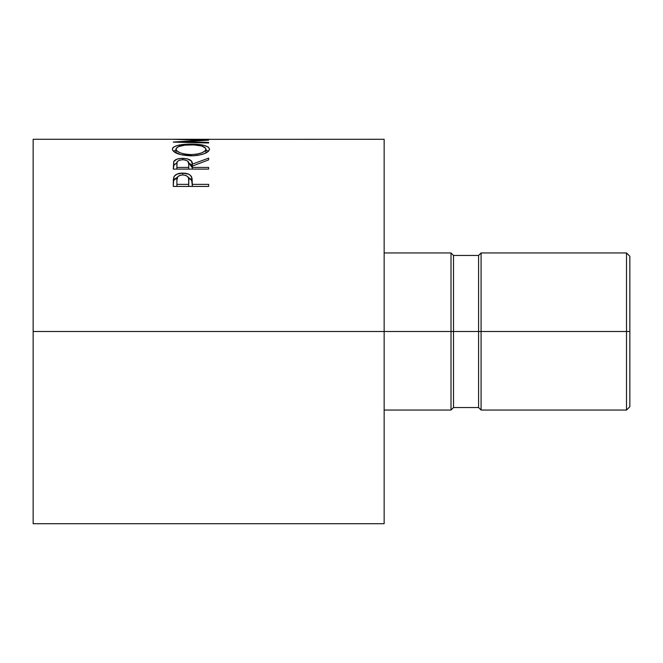 <?xml version="1.0" encoding="UTF-8"?>
<svg xmlns="http://www.w3.org/2000/svg" width="663" height="663" viewBox="0 0 663 663"><rect width="100%" height="100%" fill="white"/><g stroke="black" fill="none" stroke-linecap="round" stroke-linejoin="round"><path stroke-width="0.99" d="M626.51 331.5L629.85 331.5L629.85 256.283L629.85 331.5L626.51 331.5L626.51 252.943L626.51 331.5L481.089 331.5L626.51 331.5L626.51 410.057L626.51 331.5M629.85 406.717L629.85 331.5L629.85 406.717L626.51 410.057L481.089 410.057L481.089 252.943L481.089 331.5L478.587 331.5L481.089 331.5L481.089 410.057L478.587 407.546L478.587 255.454L478.587 331.5L453.517 331.5L478.587 331.5L478.587 407.546L453.517 407.546L453.517 255.454L453.517 331.5L451.006 331.5L453.517 331.5L453.517 407.546L451.006 410.057L451.006 252.943L451.006 331.5L384.15 331.5L451.006 331.5L451.006 410.057L384.15 410.057M33.15 523.712L33.15 331.5L33.15 523.712L384.15 523.712L384.15 331.5L33.15 331.5L33.15 139.288L33.15 331.5L384.15 331.5L384.15 139.288L183.195 139.346L208.646 140.092L183.137 141.807L208.646 142.379L208.646 142.984L173.275 142.122L202.298 140.133L173.275 139.313L207.776 139.296L173.275 139.313L202.298 140.133L173.275 142.048M208.646 186.427L173.275 186.427L173.358 179.408L174.286 176.184L177.054 174.112L182.764 173.101L188.582 174.154L190.596 175.504L192.071 178.521L192.32 184.364L208.646 184.364L208.646 186.427L208.646 184.364L192.32 184.364L192.32 186.427L191.74 177.212C190.472 174.51 187.48 173.142 182.764 173.101C178.165 173.118 175.181 174.427 173.805 177.038L173.275 186.427L208.646 186.427M208.646 169.106L173.275 169.106L173.756 161.54L176.946 159.17L181.181 158.374L187.074 158.747L191.383 160.976L192.32 164.134L208.646 158.134L208.646 159.866L192.32 166.098L192.32 167.432L208.646 167.432L208.646 169.106L208.646 167.432L192.32 167.432L192.32 169.106L192.32 164.134C192.776 160.637 189.585 158.706 182.731 158.324C178.007 158.382 175.015 159.452 173.756 161.54L173.275 169.106L208.646 169.106L208.646 167.432M172.446 149.788L172.67 148.073L173.648 147.045L177.667 145.412L189.104 144.136L198.063 144.418L204.105 145.388L208.207 146.979L209.558 149.117L208.265 151.479L204.245 153.692L198.254 155.299L192.958 155.822L180.742 154.653L173.789 151.587L172.446 149.788M208.646 139.288L183.195 139.346L208.646 140.092M384.15 523.712L384.15 139.288M209.558 149.117L209.558 149.117C208.48 145.81 202.273 144.144 190.944 144.12L190.944 144.849L190.944 144.12C179.466 144.161 173.267 145.852 172.363 149.2C173.499 153.07 179.748 155.283 191.118 155.855C202.472 155.217 208.621 152.971 209.558 149.117M173.275 142.122L208.646 142.984L208.646 142.379L183.137 141.807L183.137 142.354L183.137 141.807L208.646 140.158M208.646 142.379L208.646 142.984M205.928 149.946L208.53 151.23L205.928 149.946M173.399 151.239L175.993 149.946L173.399 151.239M191.101 154.587L191.101 155.855L191.101 154.587C181.861 154.114 176.822 152.299 175.993 149.158C176.723 146.39 181.703 144.957 190.936 144.849C200.243 144.94 205.24 146.374 205.928 149.158C205.215 152.275 200.276 154.089 191.101 154.587L196.894 154.139L201.693 152.855L204.884 151.073L205.928 149.158L205.928 153.12L205.671 148.23L201.709 145.984L193.928 144.915L185.11 145.131L178.446 146.639L176.06 148.686L175.993 153.12L175.993 149.158L177.129 151.089L180.353 152.88L185.275 154.156L191.101 154.587M173.275 169.04L173.756 161.54L173.756 165.236L176.971 162.907L173.988 164.847L173.275 169.106M182.731 159.733L182.731 158.324L182.731 159.733C187.397 160.189 189.403 161.664 188.74 164.151L188.723 169.106L188.74 164.151L188.69 169.106L188.69 167.432L176.897 167.432L176.897 169.106L176.897 167.432L188.69 167.432L188.74 164.151L187.811 161.184L185.731 160.114L182.723 159.733L179.789 160.123L177.75 161.167L177.029 162.576L176.897 167.432L176.897 164.076C176.217 161.615 178.165 160.173 182.723 159.733M188.657 162.941L192.32 167.772L191.383 164.681L188.657 162.941M192.32 164.134L192.32 166.098L208.646 159.866L208.646 158.134L192.32 164.134M208.646 158.134L208.646 159.866M173.275 186.427L173.805 177.038L173.805 180.402L177.303 177.427L174.999 178.795L173.797 180.402M188.773 180.452L188.69 184.364L188.623 178.546L187.836 176.739L185.748 175.405L182.773 174.924L179.88 175.397L177.8 176.673L176.897 180.286C176.275 177.228 178.231 175.438 182.773 174.924L182.764 173.101L182.764 174.924C187.43 175.463 189.427 177.311 188.773 180.452L188.773 183.709M188.325 177.469L191.74 180.568L191.74 177.212L192.32 185.98L191.74 180.568L190.811 179.118L188.325 177.469M173.549 181.239L173.275 185.226M188.69 184.364L188.69 186.427L188.69 184.364L176.897 184.364L176.897 186.427L176.897 184.364L188.69 184.364M176.897 180.286L176.897 184.364L176.897 180.286M384.15 252.943L451.006 252.943L453.517 255.454L478.587 255.454L481.089 252.943L626.51 252.943L629.85 256.283M33.15 139.288L195.767 139.288M188.74 164.142L188.74 167.78"/></g></svg>
